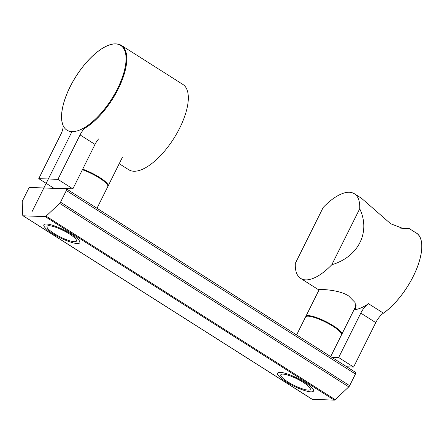 <?xml version="1.0" encoding="UTF-8"?>
<svg xmlns="http://www.w3.org/2000/svg" width="444" height="444" viewBox="0 0 444 444"><rect width="100%" height="100%" fill="white"/><g stroke="black" fill="none" stroke-linecap="round" stroke-linejoin="round"><path stroke-width="0.67" d="M45.205 216.628A1.926 0.81 -57.6 0 0 45.615 216.511A1.926 0.81 -57.6 0 0 46.093 216.156L59.668 203.369A1.926 0.81 -57.6 0 0 60.14 202.83A1.926 0.81 -57.6 0 0 60.528 202.192L66.339 190.532A1.926 0.81 -57.6 0 0 66.667 189.333A1.926 0.81 -57.6 0 0 66.461 188.872A1.926 0.81 -57.6 0 0 66.267 188.817L30.092 187.457A1.926 0.81 -57.6 0 0 29.199 187.929A1.926 0.81 -57.6 0 0 28.338 189.111L22.527 200.766A1.926 0.81 -57.6 0 0 22.272 201.415A1.926 0.81 -57.6 0 0 22.2 201.97L22.761 215.285A1.926 0.81 -57.6 0 0 22.872 215.662A1.926 0.81 -57.6 0 0 22.966 215.745A1.926 0.81 -57.6 0 0 23.16 215.801L45.205 216.628L334.31 400.133A1.926 0.81 -57.6 0 0 334.721 400.016A1.926 0.81 -57.6 0 0 335.203 399.661L348.773 386.874A1.926 0.81 -57.6 0 0 349.245 386.336A1.926 0.81 -57.6 0 0 349.633 385.692L355.444 374.037A1.926 0.81 -57.6 0 0 355.772 372.838A1.926 0.81 -57.6 0 0 355.566 372.377L66.461 188.872M69.525 233.999A16.45 3.558 26.5 0 1 76.468 241.048A16.45 3.558 26.5 0 1 53.957 233.416A16.45 3.558 26.5 0 1 47.02 226.368A16.45 3.558 26.5 0 1 69.525 233.999M303.313 382.389A16.45 3.558 26.5 0 1 310.251 389.438A16.45 3.558 26.5 0 1 287.745 381.807A16.45 3.558 26.5 0 1 280.802 374.758A16.45 3.558 26.5 0 1 303.313 382.389M311.977 399.162A1.926 0.81 -57.6 0 0 312.071 399.245A1.926 0.81 -57.6 0 0 312.265 399.306L334.31 400.133M331.801 357.287L338.65 357.542L360.8 313.114A12.854 5.411 122.4 0 1 364.296 307.67A12.854 5.411 122.4 0 1 368.448 303.668A50.128 21.107 122.4 0 1 354.057 309.718M359.712 208.763C370.857 232.034 358.486 256.854 331.801 264.741L359.712 208.763A50.128 21.107 -57.6 0 0 354.379 193.745L361.488 198.257L390.609 223.698L403.729 228.765L409.285 228.593L416.394 233.106A50.128 21.107 122.4 0 1 416.35 269.491A50.128 21.107 122.4 0 1 383.411 313.164A12.854 5.411 -57.6 0 0 379.259 317.171A12.854 5.411 -57.6 0 0 375.763 322.61L353.613 367.044L346.764 366.783M354.134 309.568L355.794 308.18L355.067 302.536L348.596 295.915C340.054 290.387 325.779 289.616 320.64 289.366L318.293 289.482L319.008 289.993M354.379 193.745A50.128 21.107 -57.6 0 0 349.356 192.269A50.128 21.107 -57.6 0 0 323.226 207.398L295.321 263.375A50.128 21.107 -57.6 0 0 300.649 278.394A50.128 21.107 -57.6 0 0 305.677 279.87A50.128 21.107 -57.6 0 0 331.801 264.741M409.285 228.593L400.649 228.149M338.65 357.542L353.613 367.044M330.691 356.582L341.497 334.904A20.085 4.346 -153.5 0 0 333.028 326.301A20.085 4.346 -153.5 0 0 305.55 316.983L296.598 334.943M341.591 334.61A20.085 4.346 -153.5 0 0 341.775 334.354A20.085 4.346 -153.5 0 0 333.3 325.752A20.085 4.346 -153.5 0 0 305.827 316.433A20.085 4.346 -153.5 0 0 305.733 316.727M305.028 382.456A20.085 4.346 26.5 0 1 313.503 391.059A20.085 4.346 26.5 0 1 286.025 381.74A20.085 4.346 26.5 0 1 277.556 373.138A20.085 4.346 26.5 0 1 305.028 382.456M82.406 169.725A20.085 4.346 26.5 0 1 99.339 177.972A20.085 4.346 26.5 0 1 107.814 186.58L97.003 208.258M82.678 169.175A20.085 4.346 26.5 0 1 99.611 177.422A20.085 4.346 26.5 0 1 108.086 186.03A20.085 4.346 26.5 0 1 107.903 186.28M52.342 233.416A20.085 4.346 -153.5 0 0 79.815 242.735A20.085 4.346 -153.5 0 0 71.34 234.127A20.085 4.346 -153.5 0 0 43.867 224.808A20.085 4.346 -153.5 0 0 52.342 233.416M38.756 178.632L60.906 134.205A12.854 5.411 -57.6 0 0 62.865 128.705A12.854 5.411 -57.6 0 0 62.787 124.542A50.128 21.107 122.4 0 1 76.984 74.925A50.128 21.107 122.4 0 1 115.668 43.939A50.128 21.107 122.4 0 1 120.69 45.416A50.128 21.107 122.4 0 1 120.651 81.807A50.128 21.107 122.4 0 1 87.712 125.474A12.854 5.411 -57.6 0 0 83.561 129.482A12.854 5.411 -57.6 0 0 80.064 134.921L57.909 179.354L38.756 178.632L53.718 188.134L72.872 188.85L57.909 179.354M72.872 188.85L95.022 144.417A12.854 5.411 122.4 0 1 98.524 138.978M119.225 163.692L128.771 169.752A50.516 21.268 -57.6 0 0 179.737 128A50.516 21.268 -57.6 0 0 182.911 84.454L121.39 45.405A50.516 21.268 122.4 0 1 118.215 88.95A50.516 21.268 122.4 0 1 84.421 128.466M114.99 43.934A50.516 21.268 122.4 0 1 121.39 45.405M382.584 313.791A50.211 21.14 -57.6 0 0 416.677 268.798A50.211 21.14 -57.6 0 0 415.368 232.456M115.701 43.867A50.211 21.14 -57.6 0 0 62.321 108.908A50.211 21.14 -57.6 0 0 103.463 110.451A50.211 21.14 -57.6 0 0 115.701 43.867M31.957 211.838L71.956 131.618M66.339 190.532L355.444 374.037M59.668 203.369L348.773 386.874M60.528 202.192L349.633 385.692M23.16 215.801L312.265 399.306M46.093 216.156L335.203 399.661M360.8 313.114L375.763 322.61M368.448 303.668L383.411 313.164M88.395 125.907L87.712 125.474M95.022 144.417L80.064 134.921M22.966 215.745L312.071 399.245M318.487 289.716L300.649 278.394M356.11 305.605L341.775 334.354M305.827 316.433L319.336 289.338M122.422 157.276L108.086 186.03"/></g></svg>

